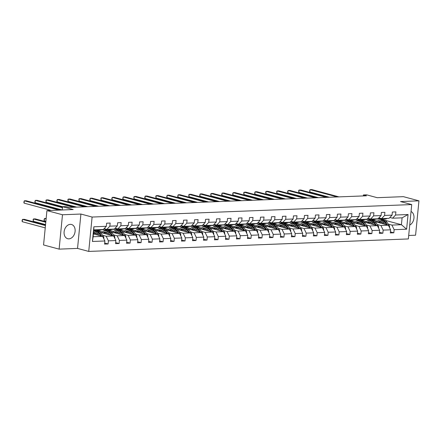 <?xml version="1.0" encoding="UTF-8"?>
<svg xmlns="http://www.w3.org/2000/svg" width="441" height="441" viewBox="0 0 441 441"><rect width="100%" height="100%" fill="white"/><g stroke="black" fill="none" stroke-linecap="round" stroke-linejoin="round"><path stroke-width="0.66" d="M70.317 224.359A7.365 5.386 105 0 0 64.226 231.007A7.365 5.386 105 0 0 67.694 238.719A7.365 5.386 105 0 0 68.895 238.851A7.365 5.386 105 0 0 74.987 232.198A7.365 5.386 105 0 0 71.519 224.491A7.365 5.386 105 0 0 70.317 224.359M59.116 249.132L77.539 248.415L80.907 214.039L62.484 214.761L59.116 249.132L43.56 244.953L46.933 210.583L73.14 209.558L62.561 206.719L62.242 209.982M62.484 214.761L46.933 210.583M408.697 235.477L415.582 235.213L418.95 200.837L403.394 196.658L377.187 197.684L366.614 194.839L363.406 194.966L363.312 195.925M409.717 225.081A7.365 5.386 105 0 0 413.956 218.152A7.365 5.386 105 0 0 411.045 211.504M88.735 251.425L408.355 238.939L411.729 204.569L92.108 217.049L88.735 251.425L77.539 248.415M371.504 219.596L377.347 221.167M381.189 222.203L382.286 222.496M388.312 224.116L391.911 225.081L401.42 224.712L406.613 229.199L394.144 229.684L393.835 232.798L390.417 231.878M375.782 219.089L379.894 218.923L383.802 219.976M384.651 220.202L401.42 224.712L402.093 217.837L392.584 218.207L389.872 217.479M391.911 225.081L394.144 229.684M377.32 224.541L380.919 225.511L388.389 225.219L390.621 229.822L390.313 232.936L393.835 232.798M390.621 229.822L383.152 230.114L382.849 233.228L379.425 232.308M366.328 224.971L369.933 225.941L377.397 225.649L379.629 230.252L379.326 233.366L382.849 233.228M379.629 230.252L372.16 230.544L371.857 233.653L368.439 232.738M355.341 225.401L358.941 226.371L366.41 226.079L368.637 230.682L368.334 233.791L371.857 233.653M368.637 230.682L361.173 230.974L360.865 234.083L357.447 233.168M344.349 225.831L347.949 226.795L355.418 226.509L357.651 231.112L357.342 234.221L360.865 234.083M357.651 231.112L350.182 231.404L349.878 234.513L346.461 233.598M333.363 226.261L336.963 227.225L344.427 226.933L346.659 231.542L346.356 234.651L349.878 234.513M346.659 231.542L339.19 231.834L338.886 234.943L335.469 234.022M322.371 226.691L325.971 227.655L333.44 227.363L335.667 231.966L335.364 235.081L338.886 234.943M335.667 231.966L328.203 232.258L327.895 235.373L324.477 234.452M311.379 227.121L314.984 228.085L322.448 227.793L324.681 232.396L324.378 235.511L327.895 235.373M324.681 232.396L317.211 232.688L316.908 235.803L313.49 234.882M300.393 227.545L303.992 228.515L311.462 228.223L313.689 232.826L313.386 235.941L316.908 235.803M313.689 232.826L306.225 233.118L305.916 236.233L302.498 235.312M289.401 227.975L293 228.945L300.47 228.653L302.702 233.256L302.394 236.37L305.916 236.233M302.702 233.256L295.233 233.548L294.93 236.663L291.507 235.742M278.409 228.405L282.014 229.375L289.478 229.083L291.71 233.686L291.407 236.795L294.93 236.663M291.71 233.686L284.241 233.978L283.938 237.087L280.52 236.172M267.422 228.835L271.022 229.805L278.492 229.513L280.719 234.116L280.415 237.225L283.938 237.087M280.719 234.116L273.255 234.408L272.946 237.517L269.528 236.602M256.43 229.265L260.036 230.23L267.5 229.943L269.732 234.546L269.423 237.655L272.946 237.517M269.732 234.546L262.263 234.838L261.96 237.947L258.542 237.026M245.444 229.695L249.044 230.66L256.513 230.367L258.74 234.976L258.437 238.085L261.96 237.947M258.74 234.976L251.276 235.262L250.968 238.377L247.55 237.456M234.452 230.125L238.052 231.09L245.521 230.797L247.754 235.4L247.445 238.515L250.968 238.377M247.754 235.4L240.284 235.692L239.981 238.807L236.558 237.886M223.46 230.555L227.065 231.519L234.529 231.227L236.762 235.83L236.459 238.945L239.981 238.807M236.762 235.83L229.292 236.122L228.989 239.237L225.572 238.316M212.474 230.979L216.073 231.949L223.543 231.657L225.77 236.26L225.467 239.375L228.989 239.237M225.77 236.26L218.306 236.552L217.997 239.667L214.58 238.746M201.482 231.409L205.082 232.379L212.551 232.087L214.784 236.69L214.475 239.805L217.997 239.667M214.784 236.69L207.314 236.982L207.011 240.091L203.593 239.176M190.495 231.839L194.095 232.809L201.559 232.517L203.792 237.12L203.488 240.229L207.011 240.091M203.792 237.12L196.322 237.412L196.019 240.521L192.601 239.606M179.504 232.269L183.103 233.239L190.573 232.947L192.805 237.55L192.496 240.659L196.019 240.521M192.805 237.55L185.336 237.842L185.033 240.951L181.609 240.036M168.512 232.699L172.117 233.664L179.581 233.372L181.813 237.98L181.51 241.089L185.033 240.951M181.813 237.98L174.344 238.272L174.041 241.381L170.623 240.461M157.525 233.129L161.125 234.094L168.594 233.802L170.821 238.405L170.518 241.519L174.041 241.381M170.821 238.405L163.357 238.697L163.049 241.811L159.631 240.891M146.533 233.559L150.133 234.524L157.602 234.232L159.835 238.835L159.526 241.949L163.049 241.811M159.835 238.835L152.365 239.127L152.062 242.241L148.639 241.321M135.547 233.984L139.147 234.954L146.61 234.662L148.843 239.265L148.54 242.379L152.062 242.241M148.843 239.265L141.374 239.557L141.07 242.671L137.653 241.751M124.555 234.414L128.155 235.384L135.624 235.092L137.851 239.695L137.548 242.809L141.07 242.671M137.851 239.695L130.387 239.987L130.078 243.101L126.661 242.181M113.563 234.844L117.168 235.814L124.632 235.522L126.865 240.125L126.556 243.234L130.078 243.101M126.865 240.125L119.395 240.417L119.092 243.526L115.674 242.611M102.577 235.274L106.176 236.244L113.646 235.952L115.873 240.554L115.57 243.664L119.092 243.526M115.873 240.554L108.409 240.847L108.1 243.956L104.682 243.041M104.886 240.984L92.417 241.47L93.856 226.79L106.325 226.305L103.326 229.502L93.817 229.877L93.145 236.751L102.654 236.382L104.886 240.984L104.578 244.094L108.1 243.956M109.848 226.167L117.312 225.875L114.318 229.077L106.849 229.37L109.848 226.167L110.151 223.058L106.628 223.196L106.325 226.305M120.834 225.737L128.303 225.445L125.305 228.647L117.841 228.94L120.834 225.737L121.143 222.628L117.62 222.766L117.312 225.875M131.826 225.307L139.295 225.015L136.297 228.218L128.827 228.51L131.826 225.307L132.129 222.198L128.607 222.336L128.303 225.445M142.818 224.882L150.282 224.59L147.288 227.788L139.819 228.08L142.818 224.882L143.121 221.768L139.599 221.906L139.295 225.015M153.804 224.452L161.274 224.16L158.275 227.358L150.811 227.65L153.804 224.452L154.107 221.338L150.585 221.476L150.282 224.59M164.796 224.022L172.26 223.73L169.267 226.928L161.797 227.22L164.796 224.022L165.099 220.908L161.577 221.046L161.274 224.16M175.783 223.593L183.252 223.3L180.259 226.498L172.789 226.79L175.783 223.593L176.091 220.478L172.569 220.616L172.26 223.73M186.775 223.163L194.244 222.87L191.245 226.073L183.781 226.36L186.775 223.163L187.078 220.048L183.555 220.186L183.252 223.3M197.766 222.733L205.23 222.44L202.237 225.643L194.768 225.935L197.766 222.733L198.07 219.624L194.547 219.761L194.244 222.87M208.753 222.303L216.222 222.01L213.224 225.213L205.76 225.505L208.753 222.303L209.062 219.194L205.539 219.331L205.23 222.44M219.745 221.873L227.209 221.586L224.215 224.783L216.746 225.075L219.745 221.873L220.048 218.764L216.525 218.901L216.222 222.01M230.731 221.448L238.201 221.156L235.207 224.353L227.738 224.645L230.731 221.448L231.04 218.334L227.517 218.471L227.209 221.586M241.723 221.018L249.193 220.726L246.194 223.923L238.73 224.215L241.723 221.018L242.026 217.904L238.504 218.041L238.201 221.156M252.715 220.588L260.179 220.296L257.186 223.493L249.716 223.785L252.715 220.588L253.018 217.474L249.496 217.611L249.193 220.726M263.701 220.158L271.171 219.866L268.172 223.063L260.708 223.355L263.701 220.158L264.01 217.044L260.488 217.181L260.179 220.296M274.693 219.728L282.157 219.436L279.164 222.639L271.695 222.931L274.693 219.728L274.997 216.619L271.474 216.751L271.171 219.866M285.68 219.298L293.149 219.006L290.156 222.209L282.687 222.501L285.68 219.298L285.988 216.189L282.466 216.327L282.157 219.436M296.672 218.868L304.141 218.576L301.142 221.779L293.678 222.071L296.672 218.868L296.975 215.759L293.452 215.897L293.149 219.006M307.664 218.438L315.128 218.152L312.134 221.349L304.665 221.641L307.664 218.438L307.967 215.329L304.444 215.467L304.141 218.576M318.65 218.014L326.12 217.722L323.126 220.919L315.657 221.211L318.65 218.014L318.959 214.899L315.436 215.037L315.128 218.152M329.642 217.584L337.111 217.292L334.113 220.489L326.643 220.781L329.642 217.584L329.945 214.469L326.423 214.607L326.12 217.722M340.634 217.154L348.098 216.862L345.105 220.059L337.635 220.351L340.634 217.154L340.937 214.039L337.415 214.177L337.111 217.292M351.62 216.724L359.09 216.432L356.091 219.635L348.627 219.921L351.62 216.724L351.924 213.609L348.407 213.747L348.098 216.862M362.612 216.294L370.076 216.002L367.083 219.205L359.613 219.497L362.612 216.294L362.915 213.185L359.393 213.323L359.09 216.432M373.599 215.864L381.068 215.572L378.075 218.775L370.605 219.067L373.599 215.864L373.907 212.755L370.385 212.893L370.076 216.002M384.591 215.434L392.06 215.142L389.061 218.345L381.597 218.637L384.591 215.434L384.894 212.325L381.371 212.463L381.068 215.572M392.584 218.207L395.583 215.01L395.886 211.895L392.363 212.033L392.06 215.142M395.583 215.01L408.052 214.519L406.613 229.199M62.561 206.719L65.764 206.592L68.879 207.43L366.515 195.804L363.406 194.966M381.597 218.637L378.885 217.909M364.79 219.513L366.862 219.436L370.655 220.456M375.153 221.663L388.389 225.219M360.512 220.026L366.355 221.597M370.203 222.628L371.294 222.925M380.919 225.511L383.152 230.114M370.605 219.067L367.893 218.339A7.221 4.807 87.8 0 0 370.804 219.624L372.143 219.574A7.221 4.807 87.8 0 0 373.891 219.001L372.551 219.05A7.221 4.807 87.8 0 1 370.804 219.624M353.798 219.943L355.87 219.866L359.663 220.88M364.161 222.093L377.397 225.649M349.526 220.456L355.363 222.027M359.211 223.058L360.308 223.355M369.933 225.941L372.16 230.544M359.613 219.497L356.901 218.764M342.811 220.373L344.879 220.296L348.671 221.31M353.175 222.523L366.41 226.079M338.534 220.886L344.377 222.457M348.225 223.488L349.316 223.785M358.941 226.371L361.173 230.974M348.627 219.921L345.915 219.194M331.819 220.803L333.892 220.72L337.685 221.74M342.183 222.953L355.418 226.509M327.542 221.316L333.385 222.887M337.233 223.918L338.33 224.21M347.949 226.795L350.182 231.404M337.635 220.351L334.923 219.624M320.833 221.233L322.9 221.15L326.693 222.17M331.191 223.378L344.427 226.933M316.555 221.746L322.399 223.311M326.241 224.348L327.338 224.64M336.963 227.225L339.19 231.834M326.643 220.781L323.937 220.053A7.221 4.807 87.8 0 0 326.847 221.343L328.187 221.288A7.221 4.807 87.8 0 0 329.934 220.715L328.595 220.77A7.221 4.807 87.8 0 1 326.847 221.343M309.841 221.663L311.914 221.58L315.706 222.6M320.205 223.808L333.44 227.363M305.563 222.176L311.407 223.741M315.254 224.778L316.346 225.07M325.971 227.655L328.203 232.258M315.657 221.211L312.945 220.483M298.849 222.093L300.922 222.01L304.714 223.03M309.213 224.237L322.448 227.793M294.577 222.606L300.415 224.171M304.262 225.208L305.359 225.5M314.984 228.085L317.211 232.688M304.665 221.641L301.953 220.913M287.863 222.523L289.93 222.44L293.723 223.46M298.226 224.667L311.462 228.223M283.585 223.03L289.428 224.601M293.276 225.638L294.368 225.93M303.992 228.515L306.225 233.118M293.678 222.071L290.966 221.343A7.221 4.807 87.8 0 0 293.877 222.628L295.216 222.578A7.221 4.807 87.8 0 0 296.964 222.005L295.624 222.055A7.221 4.807 87.8 0 1 293.877 222.628M276.871 222.948L278.944 222.87L282.736 223.89M287.234 225.097L300.47 228.653M272.593 223.46L278.436 225.031M282.284 226.062L283.381 226.36M293 228.945L295.233 233.548M282.687 222.501L279.974 221.768M265.884 223.378L267.952 223.3L271.744 224.315M276.242 225.527L289.478 229.083M261.607 223.89L267.444 225.461M271.292 226.492L272.389 226.79M282.014 229.375L284.241 233.978M271.695 222.931L268.988 222.198M254.892 223.808L256.965 223.725L260.752 224.745M265.256 225.957L278.492 229.513M250.615 224.32L256.458 225.891M260.306 226.922L261.397 227.22M271.022 229.805L273.255 234.408M260.708 223.355L257.996 222.628M243.901 224.237L245.973 224.155L249.766 225.175M254.264 226.382L267.5 229.943M239.628 224.75L245.466 226.321M249.314 227.352L250.411 227.644M260.036 230.23L262.263 234.838M249.716 223.785L247.004 223.058A7.221 4.807 87.8 0 0 249.92 224.348L251.254 224.293A7.221 4.807 87.8 0 0 253.002 223.719L251.662 223.774A7.221 4.807 87.8 0 1 249.92 224.348M232.914 224.667L234.981 224.585L238.774 225.605M243.278 226.812L256.513 230.367M228.636 225.18L234.48 226.746M238.322 227.782L239.419 228.074M249.044 230.66L251.276 235.262M238.73 224.215L236.018 223.488M221.922 225.097L223.995 225.015L227.788 226.035M232.286 227.242L245.521 230.797M217.645 225.61L223.488 227.176M227.335 228.212L228.427 228.504M238.052 231.09L240.284 235.692M227.738 224.645L225.026 223.918M210.93 225.527L213.003 225.445L216.796 226.465M221.294 227.672L234.529 231.227M206.658 226.035L212.496 227.606M216.344 228.642L217.441 228.934M227.065 231.519L229.292 236.122M216.746 225.075L214.034 224.348M199.944 225.952L202.017 225.875L205.804 226.895M210.307 228.102L223.543 231.657M195.666 226.465L201.509 228.036M205.357 229.066L206.449 229.364M216.073 231.949L218.306 236.552M205.76 225.505L203.047 224.778M188.952 226.382L191.025 226.305L194.817 227.319M199.315 228.532L212.551 232.087M184.674 226.895L190.518 228.466M194.365 229.496L195.462 229.794M205.082 232.379L207.314 236.982M194.768 225.935L192.055 225.202M177.966 226.812L180.033 226.735L183.825 227.749M188.324 228.962L201.559 232.517M173.688 227.324L179.531 228.896M183.373 229.926L184.47 230.224M194.095 232.809L196.322 237.412M183.781 226.36L181.069 225.632M166.974 227.242L169.046 227.159L172.839 228.179M177.337 229.392L190.573 232.947M162.696 227.754L168.539 229.326M172.387 230.356L173.478 230.649M183.103 233.239L185.336 237.842M172.789 226.79L170.077 226.062A7.221 4.807 87.8 0 0 172.988 227.352L174.327 227.302A7.221 4.807 87.8 0 0 176.075 226.724L174.735 226.779A7.221 4.807 87.8 0 1 172.988 227.352M155.982 227.672L158.054 227.589L161.847 228.609M166.345 229.816L179.581 233.372M151.71 228.184L157.547 229.755M161.395 230.786L162.492 231.078M172.117 233.664L174.344 238.272M161.797 227.22L159.085 226.492M144.995 228.102L147.062 228.019L150.855 229.039M155.359 230.246L168.594 233.802M140.718 228.614L146.561 230.18M150.409 231.216L151.5 231.508M161.125 234.094L163.357 238.697M150.811 227.65L148.099 226.922M134.003 228.532L136.076 228.449L139.869 229.469M144.367 230.676L157.602 234.232M129.726 229.044L135.569 230.61M139.417 231.646L140.514 231.938M150.133 234.524L152.365 239.127M139.819 228.08L137.107 227.352M123.017 228.962L125.084 228.879L128.877 229.899M133.375 231.106L146.61 234.662M118.739 229.469L124.583 231.04M128.425 232.076L129.522 232.368M139.147 234.954L141.374 239.557M128.827 228.51L126.12 227.782A7.221 4.807 87.8 0 0 129.031 229.066L130.371 229.017A7.221 4.807 87.8 0 0 132.113 228.444L130.779 228.493A7.221 4.807 87.8 0 1 129.031 229.066M112.025 229.386L114.098 229.309L117.885 230.329M122.389 231.536L135.624 235.092M107.747 229.899L113.591 231.47M117.438 232.501L118.53 232.798M128.155 235.384L130.387 239.987M117.841 228.94L115.129 228.212M101.033 229.816L103.106 229.739L106.898 230.753M111.397 231.966L124.632 235.522M96.761 230.329L102.599 231.9M106.446 232.931L107.543 233.228M117.168 235.814L119.395 240.417M106.849 229.37L104.137 228.636M93.746 230.604L95.906 231.183M100.41 232.396L113.646 235.952M95.454 233.361L96.551 233.658M106.176 236.244L108.409 240.847M93.856 226.79L93.817 229.877M80.907 214.039L92.108 217.049M418.95 200.837L400.527 201.559L411.729 204.569M93.42 233.901L102.654 236.382M95.537 231.084L95.609 230.34M106.524 230.654L106.595 229.915M117.515 230.224L117.587 229.485M128.502 229.8L128.579 229.055M139.494 229.37L139.565 228.625M150.486 228.94L150.557 228.195M161.472 228.51L161.544 227.765M172.464 228.08L172.536 227.335M183.45 227.65L183.528 226.911M194.442 227.22L194.514 226.481M205.434 226.79L205.506 226.051M216.421 226.365L216.498 225.621M227.413 225.935L227.484 225.191M238.405 225.505L238.476 224.761M249.391 225.075L249.463 224.331M260.383 224.645L260.455 223.901M271.369 224.215L271.447 223.477M282.361 223.785L282.433 223.047M293.353 223.355L293.425 222.617M304.34 222.931L304.411 222.187M315.332 222.501L315.403 221.757M326.318 222.071L326.395 221.327M337.31 221.641L337.382 220.897M348.302 221.211L348.373 220.467M359.288 220.781L359.365 220.042M370.28 220.351L370.352 219.612M93.145 236.751L92.417 241.47M408.052 214.519L402.093 217.837M97.908 229.717L97.808 229.783A7.221 4.807 87.8 0 1 96.061 230.356A7.221 4.807 87.8 0 1 94.17 229.86M101.43 229.579L101.331 229.645A7.221 4.807 87.8 0 1 99.583 230.219L98.244 230.274A7.221 4.807 -92.2 0 0 99.991 229.695L100.09 229.629M99.247 229.662L99.148 229.728A7.221 4.807 87.8 0 1 97.4 230.307L96.061 230.356M58.951 210.114L24.31 200.804L26.074 200.738L60.715 210.043M97.819 230.263A7.221 4.807 -92.2 0 0 98.244 230.274M51.206 210.418L24.084 203.13L24.31 200.804L23.869 202.193L24.084 203.13M103.756 238.653L103.839 238.471A2.503 1.665 -92.2 0 0 103.288 236.26L100.995 233.091A7.221 4.807 -92.2 0 0 97.516 231.112L96.177 231.161A7.221 4.807 -92.2 0 0 95.758 231.205M95.829 233.024A5.998 3.991 -92.2 0 0 94.776 234.265M99.054 235.411L97.472 233.228A7.221 4.807 -92.2 0 0 93.994 231.249A7.221 4.807 -92.2 0 0 93.679 231.277M97.577 235.014L96.926 234.116A5.998 3.991 -92.2 0 0 94.043 232.473A5.998 3.991 -92.2 0 0 93.558 232.539M101.838 236.161L99.655 233.14A7.221 4.807 -92.2 0 0 96.177 231.161M93.668 233.967A5.998 3.991 87.8 0 1 95.146 232.661M45.517 225.031L24.249 219.315L22.491 219.386L22.259 221.707L45.236 227.881M93.994 231.249L95.333 231.194A7.221 4.807 87.8 0 1 98.806 233.173L100.763 235.869M94.716 232.534A5.998 3.991 -92.2 0 0 93.486 233.239M22.259 221.707L22.05 220.776L22.491 219.386L45.462 225.56M108.899 229.287L108.795 229.353A7.221 4.807 87.8 0 1 107.053 229.926A7.221 4.807 87.8 0 1 104.159 228.642M112.422 229.149L112.317 229.215A7.221 4.807 87.8 0 1 110.575 229.789L109.236 229.844A7.221 4.807 -92.2 0 0 110.983 229.265L111.082 229.204M110.239 229.237L110.134 229.298A7.221 4.807 87.8 0 1 108.387 229.877L107.053 229.926M62.468 207.678L35.302 200.379L37.061 200.308L62.517 207.149M108.811 229.833A7.221 4.807 -92.2 0 0 109.236 229.844M62.198 209.988L35.076 202.7L35.302 200.379L34.861 201.763L35.076 202.7M119.886 228.857L119.787 228.923A7.221 4.807 87.8 0 1 118.039 229.496A7.221 4.807 87.8 0 1 115.151 228.218M123.408 228.719L123.309 228.785A7.221 4.807 87.8 0 1 121.562 229.359L120.222 229.414A7.221 4.807 -92.2 0 0 121.97 228.84L122.074 228.774M121.225 228.807L121.126 228.873A7.221 4.807 87.8 0 1 119.379 229.447L118.039 229.496M73.465 207.248L46.288 199.949L48.052 199.878L75.229 207.182M119.803 229.403A7.221 4.807 -92.2 0 0 120.222 229.414M62.611 206.713L46.062 202.27L46.288 199.949L45.941 200.407L46.062 202.27M114.743 238.223L114.825 238.046A2.503 1.665 -92.2 0 0 114.28 235.83L111.981 232.661A7.221 4.807 -92.2 0 0 108.508 230.682L107.169 230.731A7.221 4.807 -92.2 0 0 106.744 230.781M106.816 232.594A5.998 3.991 -92.2 0 0 105.768 233.835M110.041 234.981L108.458 232.798A7.221 4.807 -92.2 0 0 104.986 230.819A7.221 4.807 -92.2 0 0 101.854 232.782M108.569 234.584L107.918 233.686A5.998 3.991 -92.2 0 0 105.03 232.043A5.998 3.991 -92.2 0 0 102.924 233.069M112.83 235.731L110.641 232.71A7.221 4.807 -92.2 0 0 107.169 230.731M104.655 233.537A5.998 3.991 87.8 0 1 106.132 232.231M45.836 221.735L35.241 218.89L33.477 218.957L33.251 221.277L45.561 224.585M104.986 230.819L106.325 230.764A7.221 4.807 87.8 0 1 109.798 232.743L111.749 235.439M105.702 232.104A5.998 3.991 -92.2 0 0 103.971 233.35M33.251 221.277L33.13 219.414L33.477 218.957L45.787 222.264M125.735 237.793L125.817 237.616A2.503 1.665 -92.2 0 0 125.272 235.4L122.973 232.231A7.221 4.807 -92.2 0 0 119.494 230.252L118.155 230.307A7.221 4.807 -92.2 0 0 117.736 230.351M117.808 232.164A5.998 3.991 -92.2 0 0 116.755 233.405M121.032 234.551L119.45 232.368A7.221 4.807 -92.2 0 0 115.972 230.389A7.221 4.807 -92.2 0 0 112.846 232.352M119.555 234.154L118.905 233.256A5.998 3.991 -92.2 0 0 116.022 231.619A5.998 3.991 -92.2 0 0 113.916 232.639M123.822 235.301L121.633 232.28A7.221 4.807 -92.2 0 0 118.155 230.307M115.647 233.107A5.998 3.991 87.8 0 1 117.124 231.801M46.162 218.46L44.469 218.527L44.243 220.847L45.881 221.288M115.972 230.389L117.312 230.34A7.221 4.807 87.8 0 1 120.79 232.313L122.741 235.014M116.694 231.674A5.998 3.991 -92.2 0 0 114.963 232.92M44.243 220.847L44.028 219.916L44.469 218.527L46.112 218.968M134.4 228.289L134.301 228.355A7.221 4.807 87.8 0 1 132.554 228.934L131.214 228.984A7.221 4.807 -92.2 0 0 132.962 228.41L133.061 228.344M84.457 206.818L57.28 199.519L59.044 199.448L86.216 206.752M130.79 228.973A7.221 4.807 -92.2 0 0 131.214 228.984M76.712 207.121L57.054 201.84L57.28 199.519L56.839 200.909L57.054 201.84M136.721 237.363L136.804 237.186A2.503 1.665 -92.2 0 0 136.258 234.976L133.959 231.801A7.221 4.807 -92.2 0 0 130.486 229.822L129.147 229.877A7.221 4.807 -92.2 0 0 128.728 229.921M128.794 231.734A5.998 3.991 -92.2 0 0 127.747 232.975M132.024 234.121L130.437 231.938A7.221 4.807 -92.2 0 0 126.964 229.959A7.221 4.807 -92.2 0 0 123.833 231.922M130.547 233.73L129.897 232.826A5.998 3.991 -92.2 0 0 127.014 231.189A5.998 3.991 -92.2 0 0 124.902 232.214M134.808 234.871L132.625 231.85A7.221 4.807 -92.2 0 0 129.147 229.877M126.633 232.677A5.998 3.991 87.8 0 1 128.111 231.376M126.964 229.959L128.303 229.91A7.221 4.807 87.8 0 1 131.776 231.883L133.733 234.584M127.686 231.244A5.998 3.991 -92.2 0 0 125.95 232.495M141.87 227.997L141.765 228.063A7.221 4.807 87.8 0 1 140.018 228.642A7.221 4.807 87.8 0 1 137.129 227.358M145.392 227.859L145.287 227.925A7.221 4.807 87.8 0 1 143.54 228.504L142.206 228.554A7.221 4.807 -92.2 0 0 143.948 227.98L144.053 227.914M143.204 227.947L143.105 228.014A7.221 4.807 87.8 0 1 141.357 228.587L140.018 228.642M95.443 206.388L68.272 199.089L70.031 199.023L97.207 206.322M141.781 228.543A7.221 4.807 -92.2 0 0 142.206 228.554M87.698 206.691L68.041 201.41L68.272 199.089L67.92 199.547L68.041 201.41M147.713 236.933L147.796 236.756A2.503 1.665 -92.2 0 0 147.25 234.546L144.951 231.371A7.221 4.807 -92.2 0 0 141.478 229.392L140.139 229.447A7.221 4.807 -92.2 0 0 139.714 229.491M139.786 231.305A5.998 3.991 -92.2 0 0 138.739 232.545M143.011 233.697L141.429 231.508A7.221 4.807 -92.2 0 0 137.956 229.529A7.221 4.807 -92.2 0 0 134.825 231.492M141.539 233.3L140.888 232.401A5.998 3.991 -92.2 0 0 138 230.759A5.998 3.991 -92.2 0 0 135.894 231.784M145.8 234.441L143.612 231.426A7.221 4.807 -92.2 0 0 140.139 229.447M137.625 232.247A5.998 3.991 87.8 0 1 139.102 230.946M137.956 229.529L139.29 229.48A7.221 4.807 87.8 0 1 142.768 231.459L144.72 234.154M138.672 230.819A5.998 3.991 -92.2 0 0 136.942 232.065M152.856 227.573L152.757 227.633A7.221 4.807 87.8 0 1 151.009 228.212A7.221 4.807 87.8 0 1 148.121 226.928M156.379 227.435L156.279 227.495A7.221 4.807 87.8 0 1 154.532 228.074L153.192 228.124A7.221 4.807 -92.2 0 0 154.94 227.55L155.039 227.484M154.196 227.517L154.096 227.584A7.221 4.807 87.8 0 1 152.349 228.157L151.009 228.212M106.435 205.964L79.259 198.659L81.023 198.593L108.194 205.892M152.768 228.113A7.221 4.807 -92.2 0 0 153.192 228.124M98.69 206.261L79.033 200.98L79.259 198.659L78.911 199.117L79.033 200.98M158.705 236.503L158.788 236.326A2.503 1.665 -92.2 0 0 158.236 234.116L155.943 230.941A7.221 4.807 -92.2 0 0 152.465 228.962L151.125 229.017A7.221 4.807 -92.2 0 0 150.706 229.061M150.778 230.875A5.998 3.991 -92.2 0 0 149.725 232.115M154.003 233.267L152.421 231.078A7.221 4.807 -92.2 0 0 148.942 229.1A7.221 4.807 -92.2 0 0 145.811 231.067M152.525 232.87L151.875 231.972A5.998 3.991 -92.2 0 0 148.992 230.329A5.998 3.991 -92.2 0 0 146.886 231.354M156.792 234.017L154.604 230.996A7.221 4.807 -92.2 0 0 151.125 229.017M148.617 231.817A5.998 3.991 87.8 0 1 150.094 230.516M148.942 229.1L150.282 229.05A7.221 4.807 87.8 0 1 153.755 231.029L155.712 233.724M149.664 230.389A5.998 3.991 -92.2 0 0 147.933 231.635M163.848 227.143L163.749 227.209A7.221 4.807 87.8 0 1 162.001 227.782A7.221 4.807 87.8 0 1 159.107 226.498M167.371 227.005L167.266 227.071A7.221 4.807 87.8 0 1 165.524 227.644L164.184 227.694A7.221 4.807 -92.2 0 0 165.932 227.121L166.031 227.054M165.188 227.087L165.083 227.154A7.221 4.807 87.8 0 1 163.341 227.727L162.001 227.782M117.427 205.534L90.251 198.23L92.009 198.163L119.186 205.462M163.76 227.683A7.221 4.807 -92.2 0 0 164.184 227.694M109.677 205.837L90.025 200.556L90.251 198.23L89.81 199.619L90.025 200.556M169.691 236.073L169.774 235.896A2.503 1.665 -92.2 0 0 169.228 233.686L166.93 230.511A7.221 4.807 -92.2 0 0 163.457 228.537L162.117 228.587A7.221 4.807 -92.2 0 0 161.693 228.631M161.764 230.445A5.998 3.991 -92.2 0 0 160.717 231.685M164.989 232.837L163.407 230.649A7.221 4.807 -92.2 0 0 159.934 228.675A7.221 4.807 -92.2 0 0 156.803 230.637M163.517 232.44L162.867 231.542A5.998 3.991 -92.2 0 0 159.978 229.899A5.998 3.991 -92.2 0 0 157.872 230.924M167.778 233.587L165.59 230.566A7.221 4.807 -92.2 0 0 162.117 228.587M159.603 231.387A5.998 3.991 87.8 0 1 161.081 230.086M159.934 228.675L161.274 228.62A7.221 4.807 87.8 0 1 164.747 230.599L166.698 233.295M160.651 229.959A5.998 3.991 -92.2 0 0 158.92 231.205M178.357 226.575L178.258 226.641A7.221 4.807 87.8 0 1 176.51 227.214L175.171 227.269A7.221 4.807 -92.2 0 0 176.918 226.691L177.023 226.624M128.414 205.104L101.243 197.8L103.001 197.733L130.178 205.032M174.752 227.253A7.221 4.807 -92.2 0 0 175.171 227.269M120.669 205.407L101.011 200.126L101.243 197.8L100.89 198.263L101.011 200.126M180.683 235.643L180.766 235.466A2.503 1.665 -92.2 0 0 180.22 233.256L177.921 230.086A7.221 4.807 -92.2 0 0 174.443 228.107L173.109 228.157A7.221 4.807 -92.2 0 0 172.685 228.201M172.756 230.02A5.998 3.991 -92.2 0 0 171.709 231.26M175.981 232.407L174.399 230.219A7.221 4.807 -92.2 0 0 170.921 228.245A7.221 4.807 -92.2 0 0 167.795 230.208M174.509 232.01L173.853 231.112A5.998 3.991 -92.2 0 0 170.97 229.469A5.998 3.991 -92.2 0 0 168.864 230.494M178.77 233.157L176.582 230.136A7.221 4.807 -92.2 0 0 173.109 228.157M170.595 230.957A5.998 3.991 87.8 0 1 172.073 229.656M170.921 228.245L172.26 228.19A7.221 4.807 87.8 0 1 175.739 230.169L177.69 232.865M171.643 229.529A5.998 3.991 -92.2 0 0 169.912 230.775M185.826 226.283L185.727 226.349A7.221 4.807 87.8 0 1 183.98 226.922A7.221 4.807 87.8 0 1 181.086 225.638M189.349 226.145L189.25 226.211A7.221 4.807 87.8 0 1 187.502 226.784L186.163 226.839A7.221 4.807 -92.2 0 0 187.91 226.261L188.009 226.194M187.166 226.227L187.067 226.294A7.221 4.807 87.8 0 1 185.319 226.872L183.98 226.922M139.406 204.674L112.229 197.375L113.993 197.303L141.164 204.602M185.738 226.828A7.221 4.807 -92.2 0 0 186.163 226.839M131.661 204.977L112.003 199.696L112.229 197.375L111.788 198.759L112.003 199.696M191.67 235.218L191.758 235.042A2.503 1.665 -92.2 0 0 191.207 232.826L188.908 229.656A7.221 4.807 -92.2 0 0 185.435 227.677L184.095 227.727A7.221 4.807 -92.2 0 0 183.677 227.771M183.748 229.59A5.998 3.991 -92.2 0 0 182.695 230.83M186.973 231.977L185.385 229.794A7.221 4.807 -92.2 0 0 181.912 227.815A7.221 4.807 -92.2 0 0 178.781 229.778M185.496 231.58L184.845 230.682A5.998 3.991 -92.2 0 0 181.962 229.039A5.998 3.991 -92.2 0 0 179.851 230.064M189.757 232.727L187.574 229.706A7.221 4.807 -92.2 0 0 184.095 227.727M181.582 230.533A5.998 3.991 87.8 0 1 183.059 229.226M181.912 227.815L183.252 227.76A7.221 4.807 87.8 0 1 186.725 229.739L188.682 232.435M182.635 229.1A5.998 3.991 -92.2 0 0 180.898 230.345M196.818 225.853L196.714 225.919A7.221 4.807 87.8 0 1 194.972 226.492A7.221 4.807 87.8 0 1 192.078 225.208M200.341 225.715L200.236 225.781A7.221 4.807 87.8 0 1 198.494 226.354L197.155 226.409A7.221 4.807 -92.2 0 0 198.902 225.836L199.001 225.77M198.152 225.803L198.053 225.864A7.221 4.807 87.8 0 1 196.306 226.442L194.972 226.492M150.392 204.244L123.221 196.945L124.979 196.873L152.156 204.177M196.73 226.398A7.221 4.807 -92.2 0 0 197.155 226.409M142.647 204.547L122.989 199.266L123.221 196.945L122.78 198.329L122.989 199.266M202.662 234.788L202.744 234.612A2.503 1.665 -92.2 0 0 202.199 232.396L199.9 229.226A7.221 4.807 -92.2 0 0 196.427 227.247L195.087 227.297A7.221 4.807 -92.2 0 0 194.663 227.347M194.735 229.16A5.998 3.991 -92.2 0 0 193.687 230.4M197.959 231.547L196.377 229.364A7.221 4.807 -92.2 0 0 192.904 227.385A7.221 4.807 -92.2 0 0 189.773 229.348M196.488 231.15L195.837 230.252A5.998 3.991 -92.2 0 0 192.949 228.609A5.998 3.991 -92.2 0 0 190.843 229.634M200.749 232.297L198.56 229.276A7.221 4.807 -92.2 0 0 195.087 227.297M192.574 230.103A5.998 3.991 87.8 0 1 194.051 228.796M192.904 227.385L194.238 227.33A7.221 4.807 87.8 0 1 197.717 229.309L199.668 232.01M193.621 228.67A5.998 3.991 -92.2 0 0 191.89 229.915M207.805 225.423L207.705 225.489A7.221 4.807 87.8 0 1 205.958 226.062A7.221 4.807 87.8 0 1 203.069 224.783M211.327 225.285L211.228 225.351A7.221 4.807 87.8 0 1 209.481 225.924L208.141 225.979A7.221 4.807 -92.2 0 0 209.888 225.406L209.988 225.34M209.144 225.373L209.045 225.439A7.221 4.807 87.8 0 1 207.298 226.013L205.958 226.062M161.384 203.814L134.207 196.515L135.971 196.443L163.148 203.748M207.717 225.968A7.221 4.807 -92.2 0 0 208.141 225.979M153.639 204.117L133.981 198.836L134.207 196.515L133.86 196.973L133.981 198.836M213.653 234.358L213.736 234.182A2.503 1.665 -92.2 0 0 213.19 231.972L210.892 228.796A7.221 4.807 -92.2 0 0 207.413 226.817L206.074 226.872A7.221 4.807 -92.2 0 0 205.655 226.917M205.726 228.73A5.998 3.991 -92.2 0 0 204.674 229.97M208.951 231.117L207.369 228.934A7.221 4.807 -92.2 0 0 203.891 226.955A7.221 4.807 -92.2 0 0 200.76 228.918M207.474 230.72L206.823 229.822A5.998 3.991 -92.2 0 0 203.94 228.184A5.998 3.991 -92.2 0 0 201.835 229.204M211.741 231.867L209.552 228.846A7.221 4.807 -92.2 0 0 206.074 226.872M203.566 229.673A5.998 3.991 87.8 0 1 205.043 228.366M203.891 226.955L205.23 226.906A7.221 4.807 87.8 0 1 208.709 228.879L210.66 231.58M204.613 228.24A5.998 3.991 -92.2 0 0 202.882 229.491M218.797 224.993L218.697 225.059A7.221 4.807 87.8 0 1 216.95 225.638A7.221 4.807 87.8 0 1 214.056 224.353M222.319 224.855L222.22 224.921A7.221 4.807 87.8 0 1 220.472 225.5L219.133 225.549A7.221 4.807 -92.2 0 0 220.88 224.976L220.98 224.91M220.136 224.943L220.031 225.009A7.221 4.807 87.8 0 1 218.289 225.583L216.95 225.638M172.376 203.384L145.199 196.085L146.958 196.013L174.134 203.318M218.708 225.538A7.221 4.807 -92.2 0 0 219.133 225.549M164.631 203.687L144.973 198.406L145.199 196.085L144.758 197.474L144.973 198.406M224.64 233.928L224.723 233.752A2.503 1.665 -92.2 0 0 224.177 231.542L221.878 228.366A7.221 4.807 -92.2 0 0 218.405 226.387L217.066 226.442A7.221 4.807 -92.2 0 0 216.647 226.487M216.713 228.3A5.998 3.991 -92.2 0 0 215.666 229.541M219.938 230.687L218.356 228.504A7.221 4.807 -92.2 0 0 214.883 226.525A7.221 4.807 -92.2 0 0 211.752 228.488M218.466 230.296L217.815 229.397A5.998 3.991 -92.2 0 0 214.932 227.754A5.998 3.991 -92.2 0 0 212.821 228.78M222.727 231.437L220.539 228.421A7.221 4.807 -92.2 0 0 217.066 226.442M214.552 229.243A5.998 3.991 87.8 0 1 216.029 227.942M214.883 226.525L216.222 226.476A7.221 4.807 87.8 0 1 219.695 228.455L221.647 231.15M215.605 227.81A5.998 3.991 -92.2 0 0 213.868 229.061M229.789 224.563L229.684 224.629A7.221 4.807 87.8 0 1 227.936 225.208A7.221 4.807 87.8 0 1 225.048 223.923M233.311 224.43L233.206 224.491A7.221 4.807 87.8 0 1 231.459 225.07L230.125 225.119A7.221 4.807 -92.2 0 0 231.867 224.546L231.972 224.48M231.123 224.513L231.023 224.579A7.221 4.807 87.8 0 1 229.276 225.153L227.936 225.208M183.362 202.954L156.191 195.655L157.95 195.589L185.126 202.888M229.7 225.108A7.221 4.807 -92.2 0 0 230.125 225.119M175.617 203.257L155.96 197.976L156.191 195.655L155.838 196.113L155.96 197.976M235.632 233.498L235.715 233.322A2.503 1.665 -92.2 0 0 235.169 231.112L232.87 227.936A7.221 4.807 -92.2 0 0 229.392 225.957L228.058 226.013A7.221 4.807 -92.2 0 0 227.633 226.057M227.705 227.87A5.998 3.991 -92.2 0 0 226.657 229.111M230.93 230.263L229.348 228.074A7.221 4.807 -92.2 0 0 225.869 226.095A7.221 4.807 -92.2 0 0 222.744 228.063M229.458 229.866L228.802 228.967A5.998 3.991 -92.2 0 0 225.919 227.324A5.998 3.991 -92.2 0 0 223.813 228.35M233.719 231.012L231.531 227.991A7.221 4.807 -92.2 0 0 228.058 226.013M225.544 228.813A5.998 3.991 87.8 0 1 227.021 227.512M225.869 226.095L227.209 226.046A7.221 4.807 87.8 0 1 230.687 228.025L232.639 230.72M226.591 227.385A5.998 3.991 -92.2 0 0 224.86 228.631M240.775 224.138L240.676 224.204A7.221 4.807 87.8 0 1 238.928 224.778A7.221 4.807 87.8 0 1 236.04 223.493M244.297 224L244.198 224.067A7.221 4.807 87.8 0 1 242.451 224.64L241.111 224.69A7.221 4.807 -92.2 0 0 242.859 224.116L242.958 224.05M242.115 224.083L242.015 224.149A7.221 4.807 87.8 0 1 240.268 224.723L238.928 224.778M194.354 202.529L167.178 195.225L168.942 195.159L196.113 202.458M240.687 224.678A7.221 4.807 -92.2 0 0 241.111 224.69M186.609 202.827L166.952 197.546L167.178 195.225L166.737 196.614L166.952 197.546M246.624 233.069L246.706 232.892A2.503 1.665 -92.2 0 0 246.155 230.682L243.862 227.506A7.221 4.807 -92.2 0 0 240.384 225.533L239.044 225.583A7.221 4.807 -92.2 0 0 238.625 225.627M238.697 227.44A5.998 3.991 -92.2 0 0 237.644 228.681M241.922 229.833L240.339 227.644A7.221 4.807 -92.2 0 0 236.861 225.665A7.221 4.807 -92.2 0 0 233.73 227.633M240.444 229.436L239.794 228.537A5.998 3.991 -92.2 0 0 236.911 226.895A5.998 3.991 -92.2 0 0 234.799 227.92M244.705 230.582L242.522 227.562A7.221 4.807 -92.2 0 0 239.044 225.583M236.536 228.383A5.998 3.991 87.8 0 1 238.008 227.082M236.861 225.665L238.201 225.616A7.221 4.807 87.8 0 1 241.674 227.595L243.63 230.29M237.583 226.955A5.998 3.991 -92.2 0 0 235.852 228.201M255.289 223.57L255.185 223.637A7.221 4.807 87.8 0 1 253.443 224.21L252.103 224.26A7.221 4.807 -92.2 0 0 253.851 223.686L253.95 223.62M205.346 202.099L178.17 194.795L179.928 194.729L207.105 202.028M251.679 224.249A7.221 4.807 -92.2 0 0 252.103 224.26M197.596 202.402L177.944 197.121L178.17 194.795L177.729 196.184L177.944 197.121M257.61 232.639L257.693 232.462A2.503 1.665 -92.2 0 0 257.147 230.252L254.848 227.076A7.221 4.807 -92.2 0 0 251.376 225.103L250.036 225.153A7.221 4.807 -92.2 0 0 249.612 225.197M249.683 227.016A5.998 3.991 -92.2 0 0 248.636 228.256M252.908 229.403L251.326 227.214A7.221 4.807 -92.2 0 0 247.853 225.241A7.221 4.807 -92.2 0 0 244.722 227.203M251.436 229.006L250.786 228.107A5.998 3.991 -92.2 0 0 247.897 226.465A5.998 3.991 -92.2 0 0 245.791 227.49M255.697 230.152L253.509 227.132A7.221 4.807 -92.2 0 0 250.036 225.153M247.522 227.953A5.998 3.991 87.8 0 1 249 226.652M247.853 225.241L249.187 225.186A7.221 4.807 87.8 0 1 252.665 227.165L254.617 229.86M248.57 226.525A5.998 3.991 -92.2 0 0 246.839 227.771M262.753 223.278L262.654 223.344A7.221 4.807 87.8 0 1 260.907 223.918A7.221 4.807 87.8 0 1 258.018 222.633M266.276 223.14L266.177 223.207A7.221 4.807 87.8 0 1 264.429 223.78L263.09 223.835A7.221 4.807 -92.2 0 0 264.837 223.256L264.942 223.19M264.093 223.223L263.994 223.289A7.221 4.807 87.8 0 1 262.246 223.868L260.907 223.918M216.333 201.669L189.156 194.365L190.92 194.299L218.097 201.598M262.671 223.819A7.221 4.807 -92.2 0 0 263.09 223.835M208.587 201.972L188.93 196.692L189.156 194.365L188.809 194.828L188.93 196.692M268.602 232.214L268.685 232.032A2.503 1.665 -92.2 0 0 268.139 229.822L265.84 226.652A7.221 4.807 -92.2 0 0 262.362 224.673L261.022 224.723A7.221 4.807 -92.2 0 0 260.603 224.767M260.675 226.586A5.998 3.991 -92.2 0 0 259.622 227.826M263.9 228.973L262.318 226.79A7.221 4.807 -92.2 0 0 258.839 224.811A7.221 4.807 -92.2 0 0 255.714 226.773M262.423 228.576L261.772 227.677A5.998 3.991 -92.2 0 0 258.889 226.035A5.998 3.991 -92.2 0 0 256.783 227.06M266.689 229.722L264.501 226.702A7.221 4.807 -92.2 0 0 261.022 224.723M258.514 227.523A5.998 3.991 87.8 0 1 259.992 226.222M258.839 224.811L260.179 224.756A7.221 4.807 87.8 0 1 263.657 226.735L265.609 229.43M259.562 226.095A5.998 3.991 -92.2 0 0 257.831 227.341M273.745 222.848L273.646 222.914A7.221 4.807 87.8 0 1 271.899 223.488A7.221 4.807 87.8 0 1 269.004 222.203M277.268 222.711L277.168 222.777A7.221 4.807 87.8 0 1 275.421 223.35L274.082 223.405A7.221 4.807 -92.2 0 0 275.829 222.826L275.928 222.766M275.085 222.799L274.98 222.859A7.221 4.807 87.8 0 1 273.238 223.438L271.899 223.488M227.324 201.239L200.148 193.941L201.912 193.869L229.083 201.173M273.657 223.394A7.221 4.807 -92.2 0 0 274.082 223.405M219.579 201.543L199.922 196.262L200.148 193.941L199.707 195.324L199.922 196.262M279.588 231.784L279.671 231.608A2.503 1.665 -92.2 0 0 279.125 229.392L276.827 226.222A7.221 4.807 -92.2 0 0 273.354 224.243L272.014 224.293A7.221 4.807 -92.2 0 0 271.595 224.337M271.662 226.156A5.998 3.991 -92.2 0 0 270.614 227.396M274.892 228.543L273.304 226.36A7.221 4.807 -92.2 0 0 269.831 224.381A7.221 4.807 -92.2 0 0 266.7 226.343M273.414 228.146L272.764 227.247A5.998 3.991 -92.2 0 0 269.881 225.605A5.998 3.991 -92.2 0 0 267.77 226.63M277.676 229.292L275.493 226.272A7.221 4.807 -92.2 0 0 272.014 224.293M269.501 227.098A5.998 3.991 87.8 0 1 270.978 225.792M269.831 224.381L271.171 224.326A7.221 4.807 87.8 0 1 274.644 226.305L276.595 229M270.554 225.665A5.998 3.991 -92.2 0 0 268.817 226.911M284.737 222.418L284.632 222.485A7.221 4.807 87.8 0 1 282.885 223.058A7.221 4.807 87.8 0 1 279.996 221.779M288.26 222.281L288.155 222.347A7.221 4.807 87.8 0 1 286.407 222.92L285.073 222.975A7.221 4.807 -92.2 0 0 286.815 222.402L286.92 222.336M286.071 222.369L285.972 222.435A7.221 4.807 87.8 0 1 284.225 223.008L282.885 223.058M238.311 200.809L211.14 193.511L212.898 193.439L240.075 200.743M284.649 222.964A7.221 4.807 -92.2 0 0 285.073 222.975M230.566 201.113L210.908 195.832L211.14 193.511L210.787 193.968L210.908 195.832M290.58 231.354L290.663 231.178A2.503 1.665 -92.2 0 0 290.117 228.962L287.819 225.792A7.221 4.807 -92.2 0 0 284.34 223.813L283.006 223.868A7.221 4.807 -92.2 0 0 282.582 223.912M282.653 225.726A5.998 3.991 -92.2 0 0 281.606 226.966M285.878 228.113L284.296 225.93A7.221 4.807 -92.2 0 0 280.823 223.951A7.221 4.807 -92.2 0 0 277.692 225.913M284.406 227.716L283.756 226.817A5.998 3.991 -92.2 0 0 280.867 225.18A5.998 3.991 -92.2 0 0 278.762 226.2M288.668 228.862L286.479 225.842A7.221 4.807 -92.2 0 0 283.006 223.868M280.493 226.668A5.998 3.991 87.8 0 1 281.97 225.362M280.823 223.951L282.157 223.901A7.221 4.807 87.8 0 1 285.636 225.875L287.587 228.576M281.54 225.235A5.998 3.991 -92.2 0 0 279.809 226.481M299.246 221.851L299.147 221.917A7.221 4.807 87.8 0 1 297.399 222.49L296.06 222.545A7.221 4.807 -92.2 0 0 297.807 221.972L297.907 221.906M249.303 200.379L222.126 193.081L223.89 193.009L251.061 200.313M295.635 222.534A7.221 4.807 -92.2 0 0 296.06 222.545M241.558 200.683L221.9 195.402L222.126 193.081L221.685 194.47L221.9 195.402M301.572 230.924L301.655 230.748A2.503 1.665 -92.2 0 0 301.104 228.537L298.811 225.362A7.221 4.807 -92.2 0 0 295.332 223.383L293.993 223.438A7.221 4.807 -92.2 0 0 293.574 223.482M293.645 225.296A5.998 3.991 -92.2 0 0 292.592 226.536M296.87 227.683L295.288 225.5A7.221 4.807 -92.2 0 0 291.81 223.521A7.221 4.807 -92.2 0 0 288.679 225.483M295.393 227.291L294.742 226.387A5.998 3.991 -92.2 0 0 291.859 224.75A5.998 3.991 -92.2 0 0 289.754 225.775M299.66 228.432L297.471 225.412A7.221 4.807 -92.2 0 0 293.993 223.438M291.484 226.239A5.998 3.991 87.8 0 1 292.962 224.938M291.81 223.521L293.149 223.471A7.221 4.807 87.8 0 1 296.622 225.445L298.579 228.146M292.532 224.805A5.998 3.991 -92.2 0 0 290.801 226.057M306.716 221.558L306.611 221.625A7.221 4.807 87.8 0 1 304.869 222.203A7.221 4.807 87.8 0 1 301.975 220.919M310.238 221.421L310.133 221.487A7.221 4.807 87.8 0 1 308.391 222.066L307.052 222.115A7.221 4.807 -92.2 0 0 308.799 221.542L308.898 221.476M308.055 221.509L307.95 221.575A7.221 4.807 87.8 0 1 306.203 222.148L304.869 222.203M260.295 199.949L233.118 192.651L234.877 192.579L262.053 199.883M306.627 222.104A7.221 4.807 -92.2 0 0 307.052 222.115M252.544 200.253L232.892 194.972L233.118 192.651L232.677 194.04L232.892 194.972M312.559 230.494L312.641 230.318A2.503 1.665 -92.2 0 0 312.096 228.107L309.797 224.932A7.221 4.807 -92.2 0 0 306.324 222.953L304.985 223.008A7.221 4.807 -92.2 0 0 304.56 223.052M304.632 224.866A5.998 3.991 -92.2 0 0 303.584 226.106M307.857 227.258L306.275 225.07A7.221 4.807 -92.2 0 0 302.802 223.091A7.221 4.807 -92.2 0 0 299.671 225.053M306.385 226.861L305.734 225.963A5.998 3.991 -92.2 0 0 302.846 224.32A5.998 3.991 -92.2 0 0 300.74 225.345M310.646 228.003L308.457 224.987A7.221 4.807 -92.2 0 0 304.985 223.008M302.471 225.809A5.998 3.991 87.8 0 1 303.948 224.508M302.802 223.091L304.141 223.041A7.221 4.807 87.8 0 1 307.614 225.02L309.565 227.716M303.518 224.375A5.998 3.991 -92.2 0 0 301.787 225.627M317.702 221.134L317.603 221.195A7.221 4.807 87.8 0 1 315.855 221.773A7.221 4.807 87.8 0 1 312.967 220.489M321.224 220.996L321.125 221.057A7.221 4.807 87.8 0 1 319.378 221.636L318.038 221.685A7.221 4.807 -92.2 0 0 319.786 221.112L319.89 221.046M319.041 221.079L318.942 221.145A7.221 4.807 87.8 0 1 317.195 221.718L315.855 221.773M271.281 199.525L244.11 192.221L245.869 192.155L273.045 199.453M317.619 221.674A7.221 4.807 -92.2 0 0 318.038 221.685M263.536 199.823L243.879 194.542L244.11 192.221L243.757 192.678L243.879 194.542M323.551 230.064L323.633 229.888A2.503 1.665 -92.2 0 0 323.088 227.677L320.789 224.502A7.221 4.807 -92.2 0 0 317.311 222.523L315.977 222.578A7.221 4.807 -92.2 0 0 315.552 222.622M315.624 224.436A5.998 3.991 -92.2 0 0 314.576 225.676M318.849 226.828L317.266 224.64A7.221 4.807 -92.2 0 0 313.788 222.661A7.221 4.807 -92.2 0 0 310.662 224.629M317.371 226.431L316.721 225.533A5.998 3.991 -92.2 0 0 313.838 223.89A5.998 3.991 -92.2 0 0 311.732 224.916M321.638 227.578L319.449 224.557A7.221 4.807 -92.2 0 0 315.977 222.578M313.463 225.379A5.998 3.991 87.8 0 1 314.94 224.078M313.788 222.661L315.128 222.611A7.221 4.807 87.8 0 1 318.606 224.59L320.557 227.286M314.51 223.951A5.998 3.991 -92.2 0 0 312.779 225.197M332.216 220.566L332.117 220.632A7.221 4.807 87.8 0 1 330.37 221.206L329.03 221.255A7.221 4.807 -92.2 0 0 330.778 220.682L330.877 220.616M282.273 199.095L255.096 191.791L256.86 191.725L284.032 199.023M328.606 221.244A7.221 4.807 -92.2 0 0 329.03 221.255M274.528 199.398L254.87 194.117L255.096 191.791L254.655 193.18L254.87 194.117M334.537 229.634L334.62 229.458A2.503 1.665 -92.2 0 0 334.074 227.247L331.775 224.072A7.221 4.807 -92.2 0 0 328.302 222.099L326.963 222.148A7.221 4.807 -92.2 0 0 326.544 222.192M326.616 224.006A5.998 3.991 -92.2 0 0 325.563 225.246M329.84 226.398L328.253 224.21A7.221 4.807 -92.2 0 0 324.78 222.236A7.221 4.807 -92.2 0 0 321.649 224.199M328.363 226.001L327.713 225.103A5.998 3.991 -92.2 0 0 324.83 223.46A5.998 3.991 -92.2 0 0 322.718 224.486M332.624 227.148L330.441 224.127A7.221 4.807 -92.2 0 0 326.963 222.148M324.449 224.949A5.998 3.991 87.8 0 1 325.927 223.648M324.78 222.236L326.12 222.181A7.221 4.807 87.8 0 1 329.592 224.16L331.549 226.856M325.502 223.521A5.998 3.991 -92.2 0 0 323.766 224.767M339.686 220.274L339.581 220.34A7.221 4.807 87.8 0 1 337.839 220.913A7.221 4.807 87.8 0 1 334.945 219.629M343.208 220.136L343.104 220.202A7.221 4.807 87.8 0 1 341.356 220.776L340.022 220.831A7.221 4.807 -92.2 0 0 341.764 220.252L341.869 220.186M341.02 220.219L340.921 220.285A7.221 4.807 87.8 0 1 339.173 220.858L337.839 220.913M293.259 198.665L266.088 191.361L267.847 191.295L295.023 198.593M339.598 220.814A7.221 4.807 -92.2 0 0 340.022 220.831M285.514 198.968L265.857 193.687L266.088 191.361L265.736 191.824L265.857 193.687M345.529 229.204L345.612 229.028A2.503 1.665 -92.2 0 0 345.066 226.817L342.767 223.642A7.221 4.807 -92.2 0 0 339.294 221.669L337.955 221.718A7.221 4.807 -92.2 0 0 337.53 221.762M337.602 223.581A5.998 3.991 -92.2 0 0 336.555 224.822M340.827 225.968L339.245 223.78A7.221 4.807 -92.2 0 0 335.772 221.806A7.221 4.807 -92.2 0 0 332.641 223.769M339.355 225.572L338.705 224.673A5.998 3.991 -92.2 0 0 335.816 223.03A5.998 3.991 -92.2 0 0 333.71 224.056M343.616 226.718L341.428 223.697A7.221 4.807 -92.2 0 0 337.955 221.718M335.441 224.519A5.998 3.991 87.8 0 1 336.918 223.218M335.772 221.806L337.106 221.751A7.221 4.807 87.8 0 1 340.584 223.73L342.536 226.426M336.489 223.091A5.998 3.991 -92.2 0 0 334.758 224.337M350.672 219.844L350.573 219.91A7.221 4.807 87.8 0 1 348.825 220.483A7.221 4.807 87.8 0 1 345.937 219.199M354.195 219.706L354.095 219.772A7.221 4.807 87.8 0 1 352.348 220.346L351.008 220.401A7.221 4.807 -92.2 0 0 352.756 219.822L352.855 219.756M352.012 219.789L351.912 219.855A7.221 4.807 87.8 0 1 350.165 220.434L348.825 220.483M304.251 198.235L277.075 190.936L278.839 190.865L306.015 198.163M350.584 220.39A7.221 4.807 -92.2 0 0 351.008 220.401M296.506 198.538L276.849 193.257L277.075 190.936L276.728 191.394L276.849 193.257M356.521 228.78L356.604 228.598A2.503 1.665 -92.2 0 0 356.058 226.387L353.759 223.218A7.221 4.807 -92.2 0 0 350.281 221.239L348.941 221.288A7.221 4.807 -92.2 0 0 348.522 221.332M348.594 223.152A5.998 3.991 -92.2 0 0 347.541 224.392M351.819 225.538L350.237 223.355A7.221 4.807 -92.2 0 0 346.758 221.376A7.221 4.807 -92.2 0 0 343.627 223.339M350.341 225.142L349.691 224.243A5.998 3.991 -92.2 0 0 346.808 222.6A5.998 3.991 -92.2 0 0 344.702 223.626M354.608 226.288L352.42 223.267A7.221 4.807 -92.2 0 0 348.941 221.288M346.433 224.094A5.998 3.991 87.8 0 1 347.91 222.788M346.758 221.376L348.098 221.321A7.221 4.807 87.8 0 1 351.571 223.3L353.528 225.996M347.48 222.661A5.998 3.991 -92.2 0 0 345.75 223.907M361.664 219.414L361.565 219.48A7.221 4.807 87.8 0 1 359.817 220.053A7.221 4.807 87.8 0 1 356.923 218.769M365.187 219.276L365.087 219.342A7.221 4.807 87.8 0 1 363.34 219.916L362 219.971A7.221 4.807 -92.2 0 0 363.748 219.392L363.847 219.331M363.004 219.364L362.899 219.425A7.221 4.807 87.8 0 1 361.157 220.004L359.817 220.053M315.243 197.805L288.067 190.506L289.825 190.435L317.002 197.739M361.576 219.96A7.221 4.807 -92.2 0 0 362 219.971M307.493 198.108L287.841 192.827L288.067 190.506L287.626 191.89L287.841 192.827M367.507 228.35L367.59 228.173A2.503 1.665 -92.2 0 0 367.044 225.957L364.746 222.788A7.221 4.807 -92.2 0 0 361.273 220.809L359.933 220.858A7.221 4.807 -92.2 0 0 359.509 220.908M359.58 222.722A5.998 3.991 -92.2 0 0 358.533 223.962M362.805 225.108L361.223 222.925A7.221 4.807 -92.2 0 0 357.75 220.947A7.221 4.807 -92.2 0 0 354.619 222.909M361.333 224.712L360.683 223.813A5.998 3.991 -92.2 0 0 357.794 222.17A5.998 3.991 -92.2 0 0 355.689 223.196M365.595 225.858L363.406 222.837A7.221 4.807 -92.2 0 0 359.933 220.858M357.419 223.664A5.998 3.991 87.8 0 1 358.897 222.358M357.75 220.947L359.09 220.891A7.221 4.807 87.8 0 1 362.563 222.87L364.514 225.566M358.472 222.231A5.998 3.991 -92.2 0 0 356.736 223.477M376.173 218.846L376.074 218.912A7.221 4.807 87.8 0 1 374.326 219.486L372.992 219.541A7.221 4.807 -92.2 0 0 374.734 218.968L374.839 218.901M326.23 197.375L299.059 190.077L300.817 190.005L327.994 197.309M372.568 219.53A7.221 4.807 -92.2 0 0 372.992 219.541M318.485 197.678L298.827 192.397L299.059 190.077L298.706 190.534L298.827 192.397M378.499 227.92L378.582 227.743A2.503 1.665 -92.2 0 0 378.036 225.533L375.738 222.358A7.221 4.807 -92.2 0 0 372.259 220.379L370.925 220.434A7.221 4.807 -92.2 0 0 370.501 220.478M370.572 222.292A5.998 3.991 -92.2 0 0 369.525 223.532M373.797 224.678L372.215 222.496A7.221 4.807 -92.2 0 0 368.737 220.517A7.221 4.807 -92.2 0 0 365.611 222.479M372.325 224.282L371.669 223.383A5.998 3.991 -92.2 0 0 368.786 221.746A5.998 3.991 -92.2 0 0 366.68 222.766M376.586 225.428L374.398 222.407A7.221 4.807 -92.2 0 0 370.925 220.434M368.411 223.234A5.998 3.991 87.8 0 1 369.889 221.928M368.737 220.517L370.076 220.467A7.221 4.807 87.8 0 1 373.555 222.44L375.506 225.142M369.459 221.801A5.998 3.991 -92.2 0 0 367.728 223.047M383.642 218.554L383.543 218.62A7.221 4.807 87.8 0 1 381.796 219.199A7.221 4.807 87.8 0 1 378.902 217.915M387.165 218.416L387.066 218.482A7.221 4.807 87.8 0 1 385.318 219.061L383.979 219.111A7.221 4.807 -92.2 0 0 385.726 218.538L385.825 218.471M384.982 218.504L384.883 218.571A7.221 4.807 87.8 0 1 383.135 219.144L381.796 219.199M337.222 196.945L310.045 189.647L311.809 189.575L338.98 196.879M383.554 219.1A7.221 4.807 -92.2 0 0 383.979 219.111M329.477 197.248L309.819 191.967L310.045 189.647L309.604 191.036L309.819 191.967M389.491 227.49L389.574 227.313A2.503 1.665 -92.2 0 0 389.023 225.103L386.724 221.928A7.221 4.807 -92.2 0 0 383.251 219.949L381.912 220.004A7.221 4.807 -92.2 0 0 381.493 220.048M381.564 221.862A5.998 3.991 -92.2 0 0 380.511 223.102M384.789 224.249L383.201 222.066A7.221 4.807 -92.2 0 0 379.729 220.087A7.221 4.807 -92.2 0 0 376.597 222.049M383.312 223.857L382.661 222.959A5.998 3.991 -92.2 0 0 379.778 221.316A5.998 3.991 -92.2 0 0 377.667 222.341M387.573 224.998L385.39 221.983A7.221 4.807 -92.2 0 0 381.912 220.004M379.403 222.804A5.998 3.991 87.8 0 1 380.875 221.503M379.729 220.087L381.068 220.037A7.221 4.807 87.8 0 1 384.541 222.01L386.498 224.712M380.451 221.371A5.998 3.991 -92.2 0 0 378.714 222.622M99.148 229.728L97.808 229.783M101.331 229.645L99.991 229.695M99.655 233.14L100.995 233.091M97.472 233.228L98.806 233.173M102.351 236.299L103.288 236.26M110.134 229.298L108.795 229.353M112.317 229.215L110.983 229.265M121.126 228.873L119.787 228.923M123.309 228.785L121.97 228.84M110.641 232.71L111.981 232.661M108.458 232.798L109.798 232.743M113.343 235.869L114.28 235.83M121.633 232.28L122.973 232.231M119.45 232.368L120.79 232.313M124.334 235.439L125.272 235.4M134.301 228.355L132.962 228.41M132.625 231.85L133.959 231.801M130.437 231.938L131.776 231.883M135.321 235.009L136.258 234.976M143.105 228.014L141.765 228.063M145.287 227.925L143.948 227.98M143.612 231.426L144.951 231.371M141.429 231.508L142.768 231.459M146.313 234.579L147.25 234.546M154.096 227.584L152.757 227.633M156.279 227.495L154.94 227.55M154.604 230.996L155.943 230.941M152.421 231.078L153.755 231.029M157.299 234.154L158.236 234.116M165.083 227.154L163.749 227.209M167.266 227.071L165.932 227.121M165.59 230.566L166.93 230.511M163.407 230.649L164.747 230.599M168.291 233.724L169.228 233.686M178.258 226.641L176.918 226.691M176.582 230.136L177.921 230.086M174.399 230.219L175.739 230.169M179.283 233.295L180.22 233.256M187.067 226.294L185.727 226.349M189.25 226.211L187.91 226.261M187.574 229.706L188.908 229.656M185.385 229.794L186.725 229.739M190.269 232.865L191.207 232.826M198.053 225.864L196.714 225.919M200.236 225.781L198.902 225.836M198.56 229.276L199.9 229.226M196.377 229.364L197.717 229.309M201.261 232.435L202.199 232.396M209.045 225.439L207.705 225.489M211.228 225.351L209.888 225.406M209.552 228.846L210.892 228.796M207.369 228.934L208.709 228.879M212.248 232.005L213.19 231.972M220.031 225.009L218.697 225.059M222.22 224.921L220.88 224.976M220.539 228.421L221.878 228.366M218.356 228.504L219.695 228.455M223.24 231.575L224.177 231.542M231.023 224.579L229.684 224.629M233.206 224.491L231.867 224.546M231.531 227.991L232.87 227.936M229.348 228.074L230.687 228.025M234.232 231.145L235.169 231.112M242.015 224.149L240.676 224.204M244.198 224.067L242.859 224.116M242.522 227.562L243.862 227.506M240.339 227.644L241.674 227.595M245.218 230.72L246.155 230.682M255.185 223.637L253.851 223.686M253.509 227.132L254.848 227.076M251.326 227.214L252.665 227.165M256.21 230.29L257.147 230.252M263.994 223.289L262.654 223.344M266.177 223.207L264.837 223.256M264.501 226.702L265.84 226.652M262.318 226.79L263.657 226.735M267.202 229.86L268.139 229.822M274.98 222.859L273.646 222.914M277.168 222.777L275.829 222.826M275.493 226.272L276.827 226.222M273.304 226.36L274.644 226.305M278.188 229.43L279.125 229.392M285.972 222.435L284.632 222.485M288.155 222.347L286.815 222.402M286.479 225.842L287.819 225.792M284.296 225.93L285.636 225.875M289.18 229L290.117 228.962M299.147 221.917L297.807 221.972M297.471 225.412L298.811 225.362M295.288 225.5L296.622 225.445M300.167 228.57L301.104 228.537M307.95 221.575L306.611 221.625M310.133 221.487L308.799 221.542M308.457 224.987L309.797 224.932M306.275 225.07L307.614 225.02M311.159 228.14L312.096 228.107M318.942 221.145L317.603 221.195M321.125 221.057L319.786 221.112M319.449 224.557L320.789 224.502M317.266 224.64L318.606 224.59M322.151 227.716L323.088 227.677M332.117 220.632L330.778 220.682M330.441 224.127L331.775 224.072M328.253 224.21L329.592 224.16M333.137 227.286L334.074 227.247M340.921 220.285L339.581 220.34M343.104 220.202L341.764 220.252M341.428 223.697L342.767 223.642M339.245 223.78L340.584 223.73M344.129 226.856L345.066 226.817M351.912 219.855L350.573 219.91M354.095 219.772L352.756 219.822M352.42 223.267L353.759 223.218M350.237 223.355L351.571 223.3M355.115 226.426L356.058 226.387M362.899 219.425L361.565 219.48M365.087 219.342L363.748 219.392M363.406 222.837L364.746 222.788M361.223 222.925L362.563 222.87M366.107 225.996L367.044 225.957M376.074 218.912L374.734 218.968M374.398 222.407L375.738 222.358M372.215 222.496L373.555 222.44M377.099 225.566L378.036 225.533M384.883 218.571L383.543 218.62M387.066 218.482L385.726 218.538M385.39 221.983L386.724 221.928M383.201 222.066L384.541 222.01M388.086 225.136L389.023 225.103"/></g></svg>

